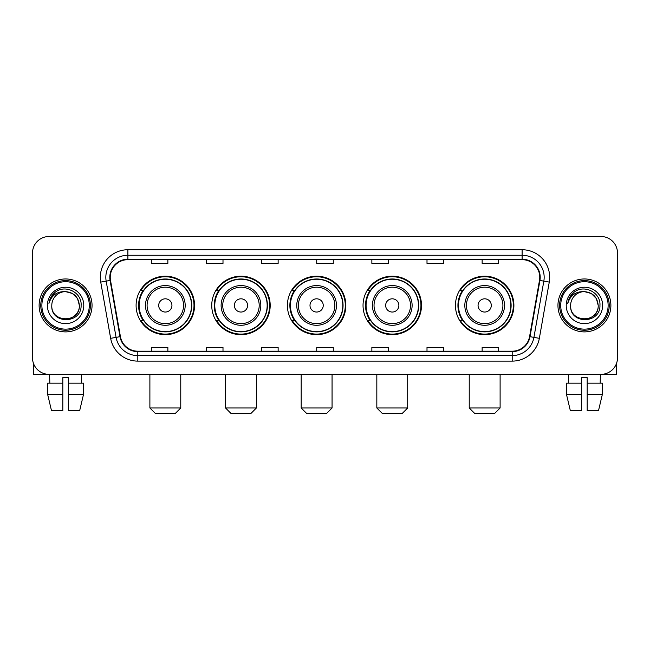 <?xml version="1.0" encoding="UTF-8"?>
<svg xmlns="http://www.w3.org/2000/svg" width="650" height="650" viewBox="0 0 650 650"><rect width="100%" height="100%" fill="white"/><g stroke="black" fill="none" stroke-linecap="round" stroke-linejoin="round"><path stroke-width="0.97" d="M455.455 305.427A29.226 29.226 0 0 0 484.673 334.652A29.226 29.226 0 0 0 513.898 305.427A29.226 29.226 0 0 0 484.673 276.201A29.226 29.226 0 0 0 455.455 305.427M363.041 305.427A29.226 29.226 0 0 0 392.267 334.652A29.226 29.226 0 0 0 421.493 305.427A29.226 29.226 0 0 0 392.267 276.201A29.226 29.226 0 0 0 363.041 305.427M287.398 305.427A29.226 29.226 0 0 0 316.623 334.652A29.226 29.226 0 0 0 345.841 305.427A29.226 29.226 0 0 0 316.623 276.201A29.226 29.226 0 0 0 287.398 305.427M211.746 305.427A29.226 29.226 0 0 0 240.971 334.652A29.226 29.226 0 0 0 270.197 305.427A29.226 29.226 0 0 0 240.971 276.201A29.226 29.226 0 0 0 211.746 305.427M136.102 305.427A29.226 29.226 0 0 0 165.327 334.652A29.226 29.226 0 0 0 194.545 305.427A29.226 29.226 0 0 0 165.327 276.201A29.226 29.226 0 0 0 136.102 305.427M143.114 320.312A26.739 26.739 0 0 1 143.114 290.542M218.757 320.312A26.739 26.739 0 0 1 218.757 290.542M294.401 320.312A26.739 26.739 0 0 1 294.401 290.542M370.053 320.312A26.739 26.739 0 0 1 370.053 290.542M462.459 320.312A26.739 26.739 0 0 1 462.459 290.542M32.5 253.045L32.5 357.809A16.543 16.543 0 0 0 49.042 374.351L600.957 374.351A16.543 16.543 0 0 0 617.5 357.809L617.5 253.045A16.543 16.543 0 0 0 600.957 236.502L49.042 236.502A16.543 16.543 0 0 0 32.5 253.045L32.5 357.809M39.114 305.427A26.463 26.463 0 0 0 65.585 331.89A26.463 26.463 0 0 0 92.048 305.427A26.463 26.463 0 0 0 65.585 278.964A26.463 26.463 0 0 0 39.114 305.427A26.463 26.463 0 0 0 65.585 331.89A26.463 26.463 0 0 0 92.048 305.427A26.463 26.463 0 0 0 65.585 278.964A26.463 26.463 0 0 0 39.114 305.427M557.952 305.427A26.463 26.463 0 0 0 584.415 331.89A26.463 26.463 0 0 0 610.886 305.427A26.463 26.463 0 0 0 584.415 278.964A26.463 26.463 0 0 0 557.952 305.427A26.463 26.463 0 0 0 584.415 331.89A26.463 26.463 0 0 0 610.886 305.427A26.463 26.463 0 0 0 584.415 278.964A26.463 26.463 0 0 0 557.952 305.427M110.24 277.306A17.648 17.648 0 0 1 127.888 259.667L522.113 259.667A17.648 17.648 0 0 1 539.492 280.369L529.571 336.611A17.648 17.648 0 0 1 512.2 351.187L137.8 351.187A17.648 17.648 0 0 1 120.429 336.611L110.508 280.369A17.648 17.648 0 0 1 110.24 277.306M109.801 277.306A18.086 18.086 0 0 0 110.077 280.451L119.99 336.684A18.086 18.086 0 0 0 137.8 351.634L512.2 351.634A18.086 18.086 0 0 0 530.01 336.684L539.923 280.451A18.086 18.086 0 0 0 522.113 259.22L127.888 259.22A18.086 18.086 0 0 0 109.801 277.306M100.734 282.092A27.568 27.568 0 0 1 127.888 249.738L522.113 249.738A27.568 27.568 0 0 1 549.266 282.092L539.346 338.333A27.568 27.568 0 0 1 512.2 361.116L137.8 361.116A27.568 27.568 0 0 1 110.654 338.333L100.734 282.092L106.169 281.133A22.051 22.051 0 0 1 127.888 255.255L522.113 255.255A22.051 22.051 0 0 1 543.831 281.133L533.918 337.374A22.051 22.051 0 0 1 512.2 355.599L137.8 355.599A22.051 22.051 0 0 1 116.082 337.374L106.169 281.133A22.051 22.051 0 0 1 105.828 277.306M600.957 236.502L49.042 236.502M49.042 374.351L600.957 374.351M617.5 357.809L617.5 253.045M530.01 336.684L533.918 337.374L543.831 281.133L549.266 282.092M316.729 259.667L316.729 263.396L333.271 263.396L333.271 259.667M261.592 259.667L261.592 263.396L278.135 263.396L278.135 259.667M206.456 259.667L206.456 263.396L222.999 263.396L222.999 259.667M151.32 259.667L151.32 263.396L167.862 263.396L167.862 259.667M371.865 259.667L371.865 263.396L388.408 263.396L388.408 259.667M427.001 259.667L427.001 263.396L443.544 263.396L443.544 259.667M482.137 259.667L482.137 263.396L498.68 263.396L498.68 259.667M333.271 351.187L333.271 347.457L316.729 347.457L316.729 351.187M278.135 351.187L278.135 347.457L261.592 347.457L261.592 351.187M222.999 351.187L222.999 347.457L206.456 347.457L206.456 351.187M167.862 351.187L167.862 347.457L151.32 347.457L151.32 351.187M388.408 351.187L388.408 347.457L371.865 347.457L371.865 351.187M443.544 351.187L443.544 347.457L427.001 347.457L427.001 351.187M498.68 351.187L498.68 347.457L482.137 347.457L482.137 351.187M33.605 363.748L33.605 374.351L97.565 374.351M47.596 383.167L47.596 394.192L51.512 410.735L47.596 394.192L47.596 383.167L62.822 383.167L62.822 377.658L68.339 377.658L68.339 383.167L83.566 383.167L83.566 394.192L79.649 410.735L83.566 394.192L68.339 394.192L68.339 383.167M81.575 374.351L81.331 383.167M62.822 383.167L62.822 410.735L51.512 410.735M47.596 394.192L62.822 394.192M79.649 410.735L68.339 410.735L68.339 394.192M49.595 374.351L49.831 383.167M89.294 305.427A23.709 23.709 0 0 0 65.585 281.718A23.709 23.709 0 0 0 41.876 305.427A23.709 23.709 0 0 0 65.585 329.136A23.709 23.709 0 0 0 89.294 305.427M90.391 305.427A24.814 24.814 0 0 0 65.585 280.613A24.814 24.814 0 0 0 40.771 305.427A24.814 24.814 0 0 0 65.585 330.241A24.814 24.814 0 0 0 90.391 305.427M79.365 305.427C78.544 297.05 73.954 292.459 65.585 291.639L72.475 293.491L77.521 298.537L79.365 305.427L77.521 298.537L72.475 293.491L65.585 291.639L72.475 293.491L77.521 298.537L79.365 305.427L77.521 298.537L72.475 293.491L65.585 291.639L72.475 293.491L77.521 298.537L79.365 305.427C80.21 323.213 50.952 323.213 51.797 305.427C50.57 324.561 81.754 324.131 81.104 305.427C82.127 292.297 64.927 283.952 55.014 292.411C51.553 295.295 49.53 298.967 48.937 303.42C51.537 295.214 57.086 291.281 65.585 291.639L72.475 293.491L77.521 298.537L79.365 305.427C80.21 323.213 50.952 323.213 51.797 305.427C50.952 323.213 80.21 323.213 79.365 305.427C80.21 323.213 50.952 323.213 51.797 305.427C50.952 323.213 80.21 323.213 79.365 305.427C80.21 323.213 50.952 323.213 51.797 305.427C50.952 323.213 80.21 323.213 79.365 305.427C80.21 323.213 50.952 323.213 51.797 305.427C50.952 323.213 80.21 323.213 79.365 305.427C80.21 323.213 50.952 323.213 51.797 305.427C50.952 323.213 80.21 323.213 79.365 305.427C80.21 323.213 50.952 323.213 51.797 305.427C50.952 323.213 80.21 323.213 79.365 305.427C80.21 323.213 50.952 323.213 51.797 305.427A13.788 13.788 0 0 1 65.585 291.639L72.475 293.491L77.521 298.537L79.365 305.427C79.918 316.127 66.162 323.237 57.769 316.777M47.385 305.427A18.192 18.192 0 0 0 65.585 323.619A18.192 18.192 0 0 0 83.777 305.427A18.192 18.192 0 0 0 65.585 287.235A18.192 18.192 0 0 0 47.385 305.427M55.006 292.411L50.944 297.245M50.692 297.716L51.058 297.05L50.692 297.716M175.248 413.498L155.399 413.498L149.89 407.981L180.765 407.981L175.248 413.498M171.941 305.427A6.614 6.614 0 0 0 165.327 298.813A6.614 6.614 0 0 0 158.706 305.427A6.614 6.614 0 0 0 165.327 312.041A6.614 6.614 0 0 0 171.941 305.427M185.177 305.427A19.849 19.849 0 0 0 165.327 285.577A19.849 19.849 0 0 0 145.478 305.427A19.849 19.849 0 0 0 165.327 325.276A19.849 19.849 0 0 0 185.177 305.427A19.849 19.849 0 0 1 165.327 325.276A19.849 19.849 0 0 1 145.478 305.427M191.514 305.427A26.187 26.187 0 0 0 165.327 279.24A26.187 26.187 0 0 0 139.132 305.427A26.187 26.187 0 0 0 165.327 331.614A26.187 26.187 0 0 0 191.514 305.427M193.993 305.427A28.673 28.673 0 0 1 140.822 320.312L143.479 320.312A26.439 26.439 0 0 0 182.812 325.252A26.439 26.439 0 0 0 182.812 285.602A26.439 26.439 0 0 0 143.479 290.542L140.822 290.542A28.673 28.673 0 0 1 193.993 305.427M250.9 413.498L231.051 413.498L225.534 407.981L256.409 407.981L250.9 413.498M247.585 305.427A6.614 6.614 0 0 0 240.971 298.813A6.614 6.614 0 0 0 234.357 305.427A6.614 6.614 0 0 0 240.971 312.041A6.614 6.614 0 0 0 247.585 305.427M260.821 305.427A19.849 19.849 0 0 0 240.971 285.577A19.849 19.849 0 0 0 221.122 305.427A19.849 19.849 0 0 0 240.971 325.276A19.849 19.849 0 0 0 260.821 305.427A19.849 19.849 0 0 1 240.971 325.276A19.849 19.849 0 0 1 221.122 305.427M267.158 305.427A26.187 26.187 0 0 0 240.971 279.24A26.187 26.187 0 0 0 214.784 305.427A26.187 26.187 0 0 0 240.971 331.614A26.187 26.187 0 0 0 267.158 305.427M269.644 305.427A28.673 28.673 0 0 1 216.466 320.312L219.123 320.312A26.439 26.439 0 0 0 258.464 325.252A26.439 26.439 0 0 0 258.464 285.602A26.439 26.439 0 0 0 219.123 290.542L216.466 290.542A28.673 28.673 0 0 1 269.644 305.427M326.544 413.498L306.694 413.498L301.178 407.981L332.061 407.981L326.544 413.498M323.237 305.427A6.614 6.614 0 0 0 316.623 298.813A6.614 6.614 0 0 0 310.001 305.427A6.614 6.614 0 0 0 316.623 312.041A6.614 6.614 0 0 0 323.237 305.427M336.464 305.427A19.849 19.849 0 0 0 316.623 285.577A19.849 19.849 0 0 0 296.774 305.427A19.849 19.849 0 0 0 316.623 325.276A19.849 19.849 0 0 0 336.464 305.427A19.849 19.849 0 0 1 316.623 325.276A19.849 19.849 0 0 1 296.774 305.427M342.81 305.427A26.187 26.187 0 0 0 316.623 279.24A26.187 26.187 0 0 0 290.428 305.427A26.187 26.187 0 0 0 316.623 331.614A26.187 26.187 0 0 0 342.81 305.427M345.288 305.427A28.673 28.673 0 0 1 292.118 320.312L294.775 320.312A26.439 26.439 0 0 0 334.108 325.252A26.439 26.439 0 0 0 334.108 285.602A26.439 26.439 0 0 0 294.775 290.542L292.118 290.542A28.673 28.673 0 0 1 345.288 305.427M402.188 413.498L382.338 413.498L376.829 407.981L407.704 407.981L402.188 413.498M398.881 305.427A6.614 6.614 0 0 0 392.267 298.813A6.614 6.614 0 0 0 385.653 305.427A6.614 6.614 0 0 0 392.267 312.041A6.614 6.614 0 0 0 398.881 305.427M412.116 305.427A19.849 19.849 0 0 0 392.267 285.577A19.849 19.849 0 0 0 372.418 305.427A19.849 19.849 0 0 0 392.267 325.276A19.849 19.849 0 0 0 412.116 305.427A19.849 19.849 0 0 1 392.267 325.276A19.849 19.849 0 0 1 372.418 305.427M418.454 305.427A26.187 26.187 0 0 0 392.267 279.24A26.187 26.187 0 0 0 366.08 305.427A26.187 26.187 0 0 0 392.267 331.614A26.187 26.187 0 0 0 418.454 305.427M420.94 305.427A28.673 28.673 0 0 1 367.762 320.312L370.419 320.312A26.439 26.439 0 0 0 409.76 325.252A26.439 26.439 0 0 0 409.76 285.602A26.439 26.439 0 0 0 370.419 290.542L367.762 290.542A28.673 28.673 0 0 1 420.94 305.427M494.601 413.498L474.752 413.498L469.235 407.981L500.11 407.981L494.601 413.498M491.294 305.427A6.614 6.614 0 0 0 484.673 298.813A6.614 6.614 0 0 0 478.059 305.427A6.614 6.614 0 0 0 484.673 312.041A6.614 6.614 0 0 0 491.294 305.427M504.522 305.427A19.849 19.849 0 0 0 484.673 285.577A19.849 19.849 0 0 0 464.823 305.427A19.849 19.849 0 0 0 484.673 325.276A19.849 19.849 0 0 0 504.522 305.427A19.849 19.849 0 0 1 484.673 325.276A19.849 19.849 0 0 1 464.823 305.427M510.868 305.427A26.187 26.187 0 0 0 484.673 279.24A26.187 26.187 0 0 0 458.486 305.427A26.187 26.187 0 0 0 484.673 331.614A26.187 26.187 0 0 0 510.868 305.427M513.346 305.427A28.673 28.673 0 0 1 460.176 320.312L462.832 320.312A26.439 26.439 0 0 0 502.166 325.252A26.439 26.439 0 0 0 502.166 285.602A26.439 26.439 0 0 0 462.832 290.542L460.176 290.542A28.673 28.673 0 0 1 513.346 305.427M616.395 363.748L616.395 374.351L552.435 374.351M581.661 383.167L581.661 394.192L566.434 394.192L570.351 410.735L566.434 394.192L566.434 383.167L581.661 383.167L581.661 377.658L587.178 377.658L587.178 383.167L602.404 383.167L602.404 394.192L598.488 410.735L602.404 394.192L587.178 394.192L587.178 383.167M600.405 374.351L600.169 383.167M581.661 394.192L581.661 410.735L570.351 410.735M598.488 410.735L587.178 410.735L587.178 394.192M568.425 374.351L568.669 383.167M608.124 305.427A23.709 23.709 0 0 0 584.415 281.718A23.709 23.709 0 0 0 560.706 305.427A23.709 23.709 0 0 0 584.415 329.136A23.709 23.709 0 0 0 608.124 305.427M609.229 305.427A24.814 24.814 0 0 0 584.415 280.613A24.814 24.814 0 0 0 559.609 305.427A24.814 24.814 0 0 0 584.415 330.241A24.814 24.814 0 0 0 609.229 305.427M570.635 305.427A13.788 13.788 0 0 1 584.415 291.639L591.313 293.491L596.359 298.537L598.203 305.427L596.359 298.537L591.313 293.491L584.415 291.639L591.313 293.491L596.359 298.537L598.203 305.427L596.359 298.537L591.313 293.491L584.415 291.639L591.313 293.491L596.359 298.537L598.203 305.427L596.359 298.537L591.313 293.491L584.415 291.639L591.313 293.491L596.359 298.537L598.203 305.427C599.048 323.213 569.79 323.213 570.635 305.427C569.408 324.561 600.592 324.131 599.942 305.427C600.966 292.297 583.765 283.952 573.852 292.411C570.391 295.295 568.368 298.967 567.767 303.42C570.367 295.214 575.916 291.281 584.415 291.639L591.313 293.491L596.359 298.537L598.203 305.427C599.048 323.213 569.79 323.213 570.635 305.427C569.79 323.213 599.048 323.213 598.203 305.427C599.048 323.213 569.79 323.213 570.635 305.427C569.79 323.213 599.048 323.213 598.203 305.427C599.048 323.213 569.79 323.213 570.635 305.427C569.79 323.213 599.048 323.213 598.203 305.427C599.048 323.213 569.79 323.213 570.635 305.427C569.79 323.213 599.048 323.213 598.203 305.427C599.048 323.213 569.79 323.213 570.635 305.427C569.79 323.213 599.048 323.213 598.203 305.427C598.756 316.127 584.992 323.237 576.599 316.777M584.415 291.639C592.792 292.459 597.383 297.05 598.203 305.427M566.223 305.427A18.192 18.192 0 0 0 584.415 323.619A18.192 18.192 0 0 0 602.615 305.427A18.192 18.192 0 0 0 584.415 287.235A18.192 18.192 0 0 0 566.223 305.427M573.844 292.411L569.782 297.245M569.53 297.716L569.896 297.05L569.53 297.716M522.113 249.738L522.113 259.22M106.169 281.133L110.077 280.451M137.8 361.116L137.8 351.634M512.2 351.634L512.2 361.116M110.654 338.333L119.99 336.684M539.923 280.451L543.831 281.133M127.888 249.738L127.888 259.22M533.918 337.374L539.346 338.333M183.56 305.427A18.233 18.233 0 0 0 165.327 287.194A18.233 18.233 0 0 0 147.087 305.427A18.233 18.233 0 0 0 165.327 323.659A18.233 18.233 0 0 0 183.56 305.427M259.204 305.427A18.233 18.233 0 0 0 240.971 287.194A18.233 18.233 0 0 0 222.739 305.427A18.233 18.233 0 0 0 240.971 323.659A18.233 18.233 0 0 0 259.204 305.427M334.856 305.427A18.233 18.233 0 0 0 316.623 287.194A18.233 18.233 0 0 0 298.382 305.427A18.233 18.233 0 0 0 316.623 323.659A18.233 18.233 0 0 0 334.856 305.427M410.499 305.427A18.233 18.233 0 0 0 392.267 287.194A18.233 18.233 0 0 0 374.034 305.427A18.233 18.233 0 0 0 392.267 323.659A18.233 18.233 0 0 0 410.499 305.427M502.913 305.427A18.233 18.233 0 0 0 484.673 287.194A18.233 18.233 0 0 0 466.44 305.427A18.233 18.233 0 0 0 484.673 323.659A18.233 18.233 0 0 0 502.913 305.427M180.765 374.351L180.765 407.981M149.89 374.351L149.89 407.981M256.409 374.351L256.409 407.981M225.534 374.351L225.534 407.981M332.061 374.351L332.061 407.981M301.178 374.351L301.178 407.981M407.704 374.351L407.704 407.981M376.829 374.351L376.829 407.981M500.11 374.351L500.11 407.981M469.235 374.351L469.235 407.981"/></g></svg>
